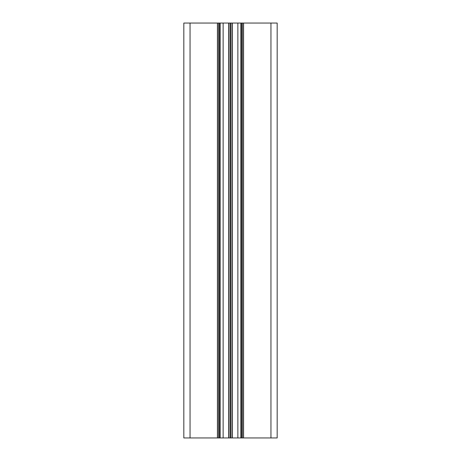 <?xml version="1.0" encoding="UTF-8"?>
<svg xmlns="http://www.w3.org/2000/svg" width="461" height="461" viewBox="0 0 461 461"><rect width="100%" height="100%" fill="white"/><g stroke="black" fill="none" stroke-linecap="round" stroke-linejoin="round"><path stroke-width="0.69" d="M277.176 23.05L277.176 437.95L277.176 23.05L277.176 437.95L183.824 437.95L183.824 23.05L218.468 23.05L218.468 437.95L218.468 23.05L220.128 23.05L220.128 437.95L220.128 23.05L277.176 23.05L277.176 437.95L277.176 23.05M240.873 23.05L240.873 437.95L240.873 23.05M242.532 23.05L242.532 437.95L242.532 23.05M183.824 437.95L183.824 23.05M190.047 23.05L190.047 437.95M217.431 23.05L217.431 437.95M219.505 23.05L219.505 437.95M220.128 23.05L220.128 437.95M223.136 23.05L223.136 437.95M228.714 23.05L228.714 437.95M228.961 23.05L228.961 437.95M230.293 23.05L230.293 437.95M230.707 23.05L230.707 437.95M232.039 23.05L232.039 437.95M232.286 23.05L232.286 437.95M237.864 23.05L237.864 437.95M241.495 23.05L241.495 437.95M243.569 23.05L243.569 437.95M270.953 23.05L270.953 437.95"/></g></svg>
